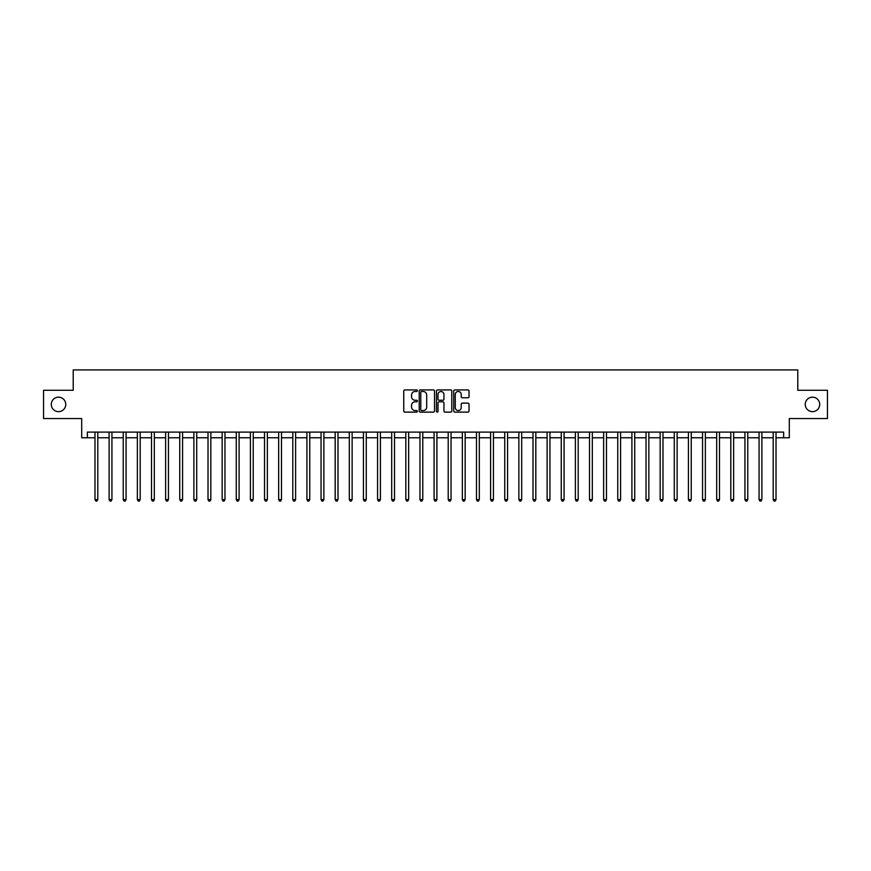 <?xml version="1.0" encoding="UTF-8"?>
<svg xmlns="http://www.w3.org/2000/svg" width="871" height="871" viewBox="0 0 871 871"><rect width="100%" height="100%" fill="white"/><g stroke="black" fill="none" stroke-linecap="round" stroke-linejoin="round"><path stroke-width="1.31" d="M417.416 390.709A0.773 0.773 0 0 0 416.643 389.925L404.852 389.925A1.111 1.111 0 0 0 403.741 391.035L403.741 411.014A1.111 1.111 0 0 0 404.852 412.125L416.643 412.125A0.773 0.773 0 0 0 417.416 411.341A0.773 0.773 0 0 0 416.643 410.568L415.108 410.568A3.549 3.549 0 0 1 411.558 407.018L411.558 405.353A3.549 3.549 0 0 1 415.108 401.803L416.643 401.803A0.773 0.773 0 0 0 417.416 401.019A0.773 0.773 0 0 0 416.643 400.246L415.108 400.246A3.549 3.549 0 0 1 411.558 396.697L411.558 395.031A3.549 3.549 0 0 1 415.108 391.482L416.643 391.482A0.773 0.773 0 0 0 417.416 390.709M805.24 404.416A7.229 7.229 0 0 0 812.469 411.645A7.229 7.229 0 0 0 819.709 404.416A7.229 7.229 0 0 0 812.469 397.176A7.229 7.229 0 0 0 805.24 404.416M51.291 404.416A7.229 7.229 0 0 0 58.531 411.645A7.229 7.229 0 0 0 65.761 404.416A7.229 7.229 0 0 0 58.531 397.176A7.229 7.229 0 0 0 51.291 404.416M467.923 397.753A1.111 1.111 0 0 0 469.034 396.643L469.034 391.035A1.111 1.111 0 0 0 467.923 389.925L454.836 389.925A1.111 1.111 0 0 0 453.726 391.035L453.726 411.014A1.111 1.111 0 0 0 454.836 412.125L467.923 412.125A1.111 1.111 0 0 0 469.034 411.014L469.034 404.242A1.111 1.111 0 0 0 467.923 403.131L462.327 403.131A1.111 1.111 0 0 0 461.216 404.242L461.216 407.595A2.972 2.972 0 0 1 458.244 410.568A2.972 2.972 0 0 1 455.283 407.595L455.283 394.454A2.972 2.972 0 0 1 458.244 391.482A2.972 2.972 0 0 1 461.216 394.454L461.216 396.643A1.111 1.111 0 0 0 462.327 397.753L467.923 397.753M87.35 437.765L87.35 432.114L783.65 432.114L783.65 437.765L789.3 437.765L789.3 418.548L827.45 418.548L827.45 390.284L797.782 390.284L797.782 369.935L73.218 369.935L73.218 390.284L43.55 390.284L43.55 418.548L81.7 418.548L81.7 437.765L94.983 437.765M434.531 391.035A1.111 1.111 0 0 0 433.42 389.925L420.323 389.925A1.111 1.111 0 0 0 419.223 391.035L419.223 411.014A1.111 1.111 0 0 0 420.323 412.125L433.42 412.125A1.111 1.111 0 0 0 434.531 411.014L434.531 391.035M437.58 389.925L450.677 389.925A1.111 1.111 0 0 1 451.777 391.035L451.777 411.014A1.111 1.111 0 0 1 450.677 412.125L445.07 412.125A1.111 1.111 0 0 1 443.96 411.014L443.96 402.914A1.111 1.111 0 0 0 442.849 401.803L439.136 401.803A1.111 1.111 0 0 0 438.026 402.914L438.026 411.341A0.773 0.773 0 0 1 437.253 412.125A0.773 0.773 0 0 1 436.469 411.341L436.469 391.035A1.111 1.111 0 0 1 437.58 389.925M97.802 437.765L109.115 437.765M111.934 437.765L123.236 437.765M126.066 437.765L137.368 437.765M140.198 437.765L151.5 437.765M154.319 437.765L165.632 437.765M168.451 437.765L179.753 437.765M182.583 437.765L193.885 437.765M196.715 437.765L208.017 437.765M210.847 437.765L222.149 437.765M224.968 437.765L236.281 437.765M239.1 437.765L250.402 437.765M253.232 437.765L264.534 437.765M267.364 437.765L278.666 437.765M281.485 437.765L292.798 437.765M295.617 437.765L306.919 437.765M309.749 437.765L321.051 437.765M323.881 437.765L335.183 437.765M338.002 437.765L349.315 437.765M352.134 437.765L363.436 437.765M366.266 437.765L377.568 437.765M380.398 437.765L391.7 437.765M394.519 437.765L405.832 437.765M408.651 437.765L419.953 437.765M422.783 437.765L434.085 437.765M436.915 437.765L448.217 437.765M451.047 437.765L462.349 437.765M465.168 437.765L476.481 437.765M479.3 437.765L490.602 437.765M493.432 437.765L504.734 437.765M507.564 437.765L518.866 437.765M521.685 437.765L532.998 437.765M535.817 437.765L547.119 437.765M549.949 437.765L561.251 437.765M564.081 437.765L575.383 437.765M578.202 437.765L589.515 437.765M592.334 437.765L603.636 437.765M606.466 437.765L617.768 437.765M620.598 437.765L631.9 437.765M634.719 437.765L646.032 437.765M648.851 437.765L660.153 437.765M662.983 437.765L674.285 437.765M677.115 437.765L688.417 437.765M691.247 437.765L702.549 437.765M705.368 437.765L716.681 437.765M719.5 437.765L730.802 437.765M733.632 437.765L744.934 437.765M747.764 437.765L759.066 437.765M761.885 437.765L773.198 437.765M776.017 437.765L783.65 437.765M421.553 391.482A0.773 0.773 0 0 0 420.769 392.255L420.769 409.795A0.773 0.773 0 0 0 421.553 410.568L423.154 410.568A3.549 3.549 0 0 0 426.703 407.018L426.703 395.031A3.549 3.549 0 0 0 423.154 391.482L421.553 391.482M443.96 394.509A2.972 2.972 0 0 0 440.987 391.536A2.972 2.972 0 0 0 438.026 394.509L438.026 399.136A1.111 1.111 0 0 0 439.136 400.246L442.849 400.246A1.111 1.111 0 0 0 443.96 399.136L443.96 394.509M97.944 432.114L97.89 432.256A1.132 1.132 90.1 0 0 97.802 432.669L97.802 499.595L94.983 499.595L94.983 432.669A1.132 1.132 90.1 0 0 94.895 432.256L94.841 432.114M97.802 499.595L96.964 501.065L95.832 501.065L94.983 499.595M112.076 432.114L112.021 432.256A1.132 1.132 87.9 0 0 111.934 432.669L111.934 499.595L109.115 499.595L109.115 432.669A1.132 1.132 87.9 0 0 109.027 432.256L108.973 432.114M111.934 499.595L111.085 501.065L109.953 501.065L109.115 499.595M126.208 432.114L126.143 432.256A1.132 1.132 87.9 0 0 126.066 432.669L126.066 499.595L123.236 499.595L123.236 432.669A1.132 1.132 87.9 0 0 123.159 432.256L123.105 432.114M126.066 499.595L125.217 501.065L124.085 501.065L123.236 499.595M140.34 432.114L140.275 432.256A1.132 1.132 87.9 0 0 140.198 432.669L140.198 499.595L137.368 499.595L137.368 432.669A1.132 1.132 87.9 0 0 137.291 432.256L137.226 432.114M140.198 499.595L139.349 501.065L138.217 501.065L137.368 499.595M154.461 432.114L154.407 432.256A1.132 1.132 87.9 0 0 154.319 432.669L154.319 499.595L151.5 499.595L151.5 432.669A1.132 1.132 87.9 0 0 151.412 432.256L151.358 432.114M154.319 499.595L153.481 501.065L152.349 501.065L151.5 499.595M168.593 432.114L168.539 432.256A1.132 1.132 87.9 0 0 168.451 432.669L168.451 499.595L165.632 499.595L165.632 432.669A1.132 1.132 87.9 0 0 165.544 432.256L165.49 432.114M168.451 499.595L167.602 501.065L166.481 501.065L165.632 499.595M182.725 432.114L182.67 432.256A1.132 1.132 87.9 0 0 182.583 432.669L182.583 499.595L179.753 499.595L179.753 432.669A1.132 1.132 87.9 0 0 179.676 432.256L179.622 432.114M182.583 499.595L181.734 501.065L180.602 501.065L179.753 499.595M196.857 432.114L196.792 432.256A1.132 1.132 87.9 0 0 196.715 432.669L196.715 499.595L193.885 499.595L193.885 432.669A1.132 1.132 87.9 0 0 193.808 432.256L193.743 432.114M196.715 499.595L195.866 501.065L194.734 501.065L193.885 499.595M210.978 432.114L210.924 432.256A1.132 1.132 87.9 0 0 210.847 432.669L210.847 499.595L208.017 499.595L208.017 432.669A1.132 1.132 87.9 0 0 207.929 432.256L207.875 432.114M210.847 499.595L209.998 501.065L208.866 501.065L208.017 499.595M225.11 432.114L225.056 432.256A1.132 1.132 87.9 0 0 224.968 432.669L224.968 499.595L222.149 499.595L222.149 432.669A1.132 1.132 87.9 0 0 222.061 432.256L222.007 432.114M224.968 499.595L224.119 501.065L222.998 501.065L222.149 499.595M239.242 432.114L239.187 432.256A1.132 1.132 87.9 0 0 239.1 432.669L239.1 499.595L236.281 499.595L236.281 432.669A1.132 1.132 87.9 0 0 236.193 432.256L236.139 432.114M239.1 499.595L238.251 501.065L237.119 501.065L236.281 499.595M253.374 432.114L253.309 432.256A1.132 1.132 87.9 0 0 253.232 432.669L253.232 499.595L250.402 499.595L250.402 432.669A1.132 1.132 87.9 0 0 250.325 432.256L250.26 432.114M253.232 499.595L252.383 501.065L251.251 501.065L250.402 499.595M267.495 432.114L267.441 432.256A1.132 1.132 87.9 0 0 267.364 432.669L267.364 499.595L264.534 499.595L264.534 432.669A1.132 1.132 87.9 0 0 264.457 432.256L264.392 432.114M267.364 499.595L266.515 501.065L265.383 501.065L264.534 499.595M281.627 432.114L281.573 432.256A1.132 1.132 87.9 0 0 281.485 432.669L281.485 499.595L278.666 499.595L278.666 432.669A1.132 1.132 87.9 0 0 278.578 432.256L278.524 432.114M281.485 499.595L280.636 501.065L279.515 501.065L278.666 499.595M295.759 432.114L295.705 432.256A1.132 1.132 87.9 0 0 295.617 432.669L295.617 499.595L292.798 499.595L292.798 432.669A1.132 1.132 87.9 0 0 292.71 432.256L292.656 432.114M295.617 499.595L294.768 501.065L293.636 501.065L292.798 499.595M309.891 432.114L309.826 432.256A1.132 1.132 87.9 0 0 309.749 432.669L309.749 499.595L306.919 499.595L306.919 432.669A1.132 1.132 87.9 0 0 306.842 432.256L306.788 432.114M309.749 499.595L308.9 501.065L307.768 501.065L306.919 499.595M324.012 432.114L323.958 432.256A1.132 1.132 87.9 0 0 323.881 432.669L323.881 499.595L321.051 499.595L321.051 432.669A1.132 1.132 87.9 0 0 320.974 432.256L320.909 432.114M323.881 499.595L323.032 501.065L321.9 501.065L321.051 499.595M338.144 432.114L338.09 432.256A1.132 1.132 87.9 0 0 338.002 432.669L338.002 499.595L335.183 499.595L335.183 432.669A1.132 1.132 87.9 0 0 335.095 432.256L335.041 432.114M338.002 499.595L337.164 501.065L336.032 501.065L335.183 499.595M352.276 432.114L352.222 432.256A1.132 1.132 87.9 0 0 352.134 432.669L352.134 499.595L349.315 499.595L349.315 432.669A1.132 1.132 87.9 0 0 349.227 432.256L349.173 432.114M352.134 499.595L351.285 501.065L350.153 501.065L349.315 499.595M366.408 432.114L366.343 432.256A1.132 1.132 87.9 0 0 366.266 432.669L366.266 499.595L363.436 499.595L363.436 432.669A1.132 1.132 87.9 0 0 363.359 432.256L363.305 432.114M366.266 499.595L365.417 501.065L364.285 501.065L363.436 499.595M380.54 432.114L380.475 432.256A1.132 1.132 87.9 0 0 380.398 432.669L380.398 499.595L377.568 499.595L377.568 432.669A1.132 1.132 87.9 0 0 377.491 432.256L377.426 432.114M380.398 499.595L379.549 501.065L378.417 501.065L377.568 499.595M394.661 432.114L394.607 432.256A1.132 1.132 87.9 0 0 394.519 432.669L394.519 499.595L391.7 499.595L391.7 432.669A1.132 1.132 87.9 0 0 391.612 432.256L391.558 432.114M394.519 499.595L393.681 501.065L392.549 501.065L391.7 499.595M408.793 432.114L408.739 432.256A1.132 1.132 87.9 0 0 408.651 432.669L408.651 499.595L405.832 499.595L405.832 432.669A1.132 1.132 87.9 0 0 405.744 432.256L405.69 432.114M408.651 499.595L407.802 501.065L406.681 501.065L405.832 499.595M422.925 432.114L422.87 432.256A1.132 1.132 87.9 0 0 422.783 432.669L422.783 499.595L419.953 499.595L419.953 432.669A1.132 1.132 87.9 0 0 419.876 432.256L419.822 432.114M422.783 499.595L421.934 501.065L420.802 501.065L419.953 499.595M437.057 432.114L436.992 432.256A1.132 1.132 87.9 0 0 436.915 432.669L436.915 499.595L434.085 499.595L434.085 432.669A1.132 1.132 87.9 0 0 434.008 432.256L433.943 432.114M436.915 499.595L436.066 501.065L434.934 501.065L434.085 499.595M451.178 432.114L451.124 432.256A1.132 1.132 87.9 0 0 451.047 432.669L451.047 499.595L448.217 499.595L448.217 432.669A1.132 1.132 87.9 0 0 448.13 432.256L448.075 432.114M451.047 499.595L450.198 501.065L449.066 501.065L448.217 499.595M465.31 432.114L465.256 432.256A1.132 1.132 87.9 0 0 465.168 432.669L465.168 499.595L462.349 499.595L462.349 432.669A1.132 1.132 87.9 0 0 462.261 432.256L462.207 432.114M465.168 499.595L464.319 501.065L463.198 501.065L462.349 499.595M479.442 432.114L479.388 432.256A1.132 1.132 87.9 0 0 479.3 432.669L479.3 499.595L476.481 499.595L476.481 432.669A1.132 1.132 87.9 0 0 476.393 432.256L476.339 432.114M479.3 499.595L478.451 501.065L477.319 501.065L476.481 499.595M493.574 432.114L493.509 432.256A1.132 1.132 87.9 0 0 493.432 432.669L493.432 499.595L490.602 499.595L490.602 432.669A1.132 1.132 87.9 0 0 490.525 432.256L490.46 432.114M493.432 499.595L492.583 501.065L491.451 501.065L490.602 499.595M507.695 432.114L507.641 432.256A1.132 1.132 87.9 0 0 507.564 432.669L507.564 499.595L504.734 499.595L504.734 432.669A1.132 1.132 87.9 0 0 504.657 432.256L504.592 432.114M507.564 499.595L506.715 501.065L505.583 501.065L504.734 499.595M521.827 432.114L521.773 432.256A1.132 1.132 87.9 0 0 521.685 432.669L521.685 499.595L518.866 499.595L518.866 432.669A1.132 1.132 87.9 0 0 518.778 432.256L518.724 432.114M521.685 499.595L520.847 501.065L519.715 501.065L518.866 499.595M535.959 432.114L535.905 432.256A1.132 1.132 87.9 0 0 535.817 432.669L535.817 499.595L532.998 499.595L532.998 432.669A1.132 1.132 87.9 0 0 532.91 432.256L532.856 432.114M535.817 499.595L534.968 501.065L533.836 501.065L532.998 499.595M550.091 432.114L550.026 432.256A1.132 1.132 87.9 0 0 549.949 432.669L549.949 499.595L547.119 499.595L547.119 432.669A1.132 1.132 87.9 0 0 547.042 432.256L546.988 432.114M549.949 499.595L549.1 501.065L547.968 501.065L547.119 499.595M564.212 432.114L564.158 432.256A1.132 1.132 87.9 0 0 564.081 432.669L564.081 499.595L561.251 499.595L561.251 432.669A1.132 1.132 87.9 0 0 561.174 432.256L561.109 432.114M564.081 499.595L563.232 501.065L562.1 501.065L561.251 499.595M578.344 432.114L578.29 432.256A1.132 1.132 87.9 0 0 578.202 432.669L578.202 499.595L575.383 499.595L575.383 432.669A1.132 1.132 87.9 0 0 575.296 432.256L575.241 432.114M578.202 499.595L577.364 501.065L576.232 501.065L575.383 499.595M592.476 432.114L592.422 432.256A1.132 1.132 87.9 0 0 592.334 432.669L592.334 499.595L589.515 499.595L589.515 432.669A1.132 1.132 87.9 0 0 589.427 432.256L589.373 432.114M592.334 499.595L591.485 501.065L590.364 501.065L589.515 499.595M606.608 432.114L606.543 432.256A1.132 1.132 87.9 0 0 606.466 432.669L606.466 499.595L603.636 499.595L603.636 432.669A1.132 1.132 87.9 0 0 603.559 432.256L603.505 432.114M606.466 499.595L605.617 501.065L604.485 501.065L603.636 499.595M620.74 432.114L620.675 432.256A1.132 1.132 87.9 0 0 620.598 432.669L620.598 499.595L617.768 499.595L617.768 432.669A1.132 1.132 87.9 0 0 617.691 432.256L617.626 432.114M620.598 499.595L619.749 501.065L618.617 501.065L617.768 499.595M634.861 432.114L634.807 432.256A1.132 1.132 87.9 0 0 634.719 432.669L634.719 499.595L631.9 499.595L631.9 432.669A1.132 1.132 87.9 0 0 631.813 432.256L631.758 432.114M634.719 499.595L633.881 501.065L632.749 501.065L631.9 499.595M648.993 432.114L648.939 432.256A1.132 1.132 87.9 0 0 648.851 432.669L648.851 499.595L646.032 499.595L646.032 432.669A1.132 1.132 87.9 0 0 645.944 432.256L645.89 432.114M648.851 499.595L648.002 501.065L646.881 501.065L646.032 499.595M663.125 432.114L663.071 432.256A1.132 1.132 87.9 0 0 662.983 432.669L662.983 499.595L660.153 499.595L660.153 432.669A1.132 1.132 87.9 0 0 660.076 432.256L660.022 432.114M662.983 499.595L662.134 501.065L661.002 501.065L660.153 499.595M677.257 432.114L677.192 432.256A1.132 1.132 87.9 0 0 677.115 432.669L677.115 499.595L674.285 499.595L674.285 432.669A1.132 1.132 87.9 0 0 674.208 432.256L674.143 432.114M677.115 499.595L676.266 501.065L675.134 501.065L674.285 499.595M691.378 432.114L691.324 432.256A1.132 1.132 87.9 0 0 691.247 432.669L691.247 499.595L688.417 499.595L688.417 432.669A1.132 1.132 87.9 0 0 688.33 432.256L688.275 432.114M691.247 499.595L690.398 501.065L689.266 501.065L688.417 499.595M705.51 432.114L705.456 432.256A1.132 1.132 87.9 0 0 705.368 432.669L705.368 499.595L702.549 499.595L702.549 432.669A1.132 1.132 87.9 0 0 702.462 432.256L702.407 432.114M705.368 499.595L704.519 501.065L703.398 501.065L702.549 499.595M719.642 432.114L719.588 432.256A1.132 1.132 87.9 0 0 719.5 432.669L719.5 499.595L716.681 499.595L716.681 432.669A1.132 1.132 87.9 0 0 716.593 432.256L716.539 432.114M719.5 499.595L718.651 501.065L717.519 501.065L716.681 499.595M733.774 432.114L733.709 432.256A1.132 1.132 87.9 0 0 733.632 432.669L733.632 499.595L730.802 499.595L730.802 432.669A1.132 1.132 87.9 0 0 730.725 432.256L730.66 432.114M733.632 499.595L732.783 501.065L731.651 501.065L730.802 499.595M747.895 432.114L747.841 432.256A1.132 1.132 87.9 0 0 747.764 432.669L747.764 499.595L744.934 499.595L744.934 432.669A1.132 1.132 87.9 0 0 744.857 432.256L744.792 432.114M747.764 499.595L746.915 501.065L745.783 501.065L744.934 499.595M762.027 432.114L761.973 432.256A1.132 1.132 87.9 0 0 761.885 432.669L761.885 499.595L759.066 499.595L759.066 432.669A1.132 1.132 87.9 0 0 758.979 432.256L758.924 432.114M761.885 499.595L761.047 501.065L759.915 501.065L759.066 499.595M776.159 432.114L776.105 432.256A1.132 1.132 87.9 0 0 776.017 432.669L776.017 499.595L773.198 499.595L773.198 432.669A1.132 1.132 87.9 0 0 773.11 432.256L773.056 432.114M776.017 499.595L775.168 501.065L774.036 501.065L773.198 499.595"/></g></svg>
